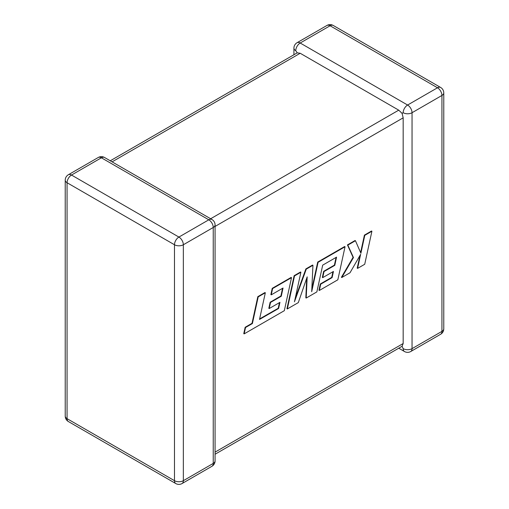 <?xml version="1.0" encoding="UTF-8"?>
<svg xmlns="http://www.w3.org/2000/svg" width="509" height="509" viewBox="0 0 509 509"><rect width="100%" height="100%" fill="white"/><g stroke="black" fill="none" stroke-linecap="round" stroke-linejoin="round"><path stroke-width="0.76" d="M403.173 348.646A6.273 3.62 -60 0 0 404.47 351.515A6.273 6.273 0 0 0 410.744 351.515A6.273 3.62 -120 0 0 412.042 348.646L441.933 331.384L441.933 95.457L412.042 112.718L412.042 348.646A6.273 3.62 180 0 1 403.173 348.646L402.072 346.285L215.078 454.238M215.078 452.119L403.173 343.524L402.072 346.285M403.173 112.718A6.273 3.62 -60 0 1 407.607 105.032L437.498 87.777L330.086 25.762L300.189 43.017L407.607 105.032A6.273 3.62 -120 0 1 412.042 112.718A6.273 3.62 0 0 1 403.173 112.718L402.072 113.354L403.173 117.833L215.078 226.429M293.922 54.762L293.922 48.139A6.273 3.62 180 0 0 295.761 50.696L297.25 52.834L300.189 53.26L398.738 110.154L402.072 113.354M403.173 343.524L403.173 117.833M278.595 308.499L259.52 319.429L265.329 292.764L258.203 296.881L252.4 323.539L245.548 327.497L244.161 333.879L284.321 310.687L291.517 277.647L272.614 288.558L271.265 294.838L283.042 288.037L281.267 296.238L270.534 302.435L269.21 308.543L279.95 302.34L278.595 308.499L278.207 308.276L259.635 318.92M265.329 292.764L264.941 292.541L257.815 296.658L252.012 323.317L245.16 327.274L243.773 333.649L244.161 333.879M258.203 296.881L257.815 296.658M252.4 323.539L252.012 323.317M245.548 327.497L245.16 327.274M291.517 277.647L291.129 277.424L272.226 288.336L270.877 294.609L271.265 294.838M272.614 288.558L272.226 288.336M282.546 288.323L280.879 296.015L270.145 302.212L268.822 308.314L269.21 308.543M281.267 296.238L280.879 296.015M270.534 302.435L270.145 302.212M279.447 302.632L278.207 308.276M306.208 298.051L316.865 291.899L322.687 265.144L336.557 257.14L334.788 265.342L324.048 271.539L322.725 277.64L333.465 271.443L332.11 277.596L320.715 284.181L319.359 290.461L337.842 279.791L345.045 246.744L318.093 262.307L311.693 291.714L312.946 265.278L306.272 269.127L294.457 301.792L300.889 272.239L294.526 275.91L287.337 308.95L298.306 302.613L307.175 276.858L306.208 298.051L305.826 297.829L306.717 278.188M287.337 308.95L286.949 308.728L294.138 275.681L300.501 272.016L300.889 272.239M336.061 257.427L334.4 265.119L323.66 271.316L322.337 277.418L322.725 277.64M334.788 265.342L334.4 265.119M324.048 271.539L323.66 271.316M332.962 271.73L331.722 277.373L320.326 283.958L318.971 290.238L319.359 290.461M332.11 277.596L331.722 277.373M320.715 284.181L320.326 283.958M345.045 246.744L344.657 246.521L317.705 262.078L311.813 289.15M318.093 262.307L317.705 262.078M312.946 265.278L312.558 265.049L305.884 268.905L295.163 298.541M306.272 269.127L305.884 268.905M294.526 275.91L294.138 275.681M371.907 231.232L364.794 235.343L360.9 253.272L355.447 240.738L347.832 245.134L353.462 257.567L341.787 277.513L350.02 272.76L360.652 254.303L357.592 268.389L364.718 264.273L371.907 231.232L371.519 231.01L364.406 235.12L360.607 252.604M364.794 235.343L364.406 235.12M355.447 240.738L355.059 240.515L347.443 244.905L353.074 257.344L341.399 277.29L341.787 277.513M347.832 245.134L347.443 244.905M353.462 257.567L353.074 257.344M359.952 255.518L357.203 268.16L357.592 268.389M300.189 53.26L112.095 161.856M210.643 218.749L398.738 110.154M101.393 157.796L71.502 175.051L178.913 237.067L208.811 219.812L101.393 157.796A6.273 3.62 -120 0 0 98.256 157.485A6.273 6.273 0 0 1 104.53 157.485A6.273 3.62 120 0 0 101.393 157.796M213.239 227.491L183.348 244.753L183.348 480.681L213.239 463.419L213.239 227.491A6.273 3.62 -0 0 0 215.078 224.933A6.273 6.273 0 0 0 211.941 219.5A6.273 3.62 120 0 0 208.811 219.812A6.273 3.62 -120 0 1 213.239 227.491M68.365 421.535A6.273 3.62 120 0 1 67.067 418.665L174.479 480.681L174.479 244.753L67.067 182.731L67.067 418.665A6.273 3.62 180 0 1 65.228 416.101A6.273 6.273 0 0 0 68.365 421.535L175.777 483.55A6.273 6.273 0 0 0 182.05 483.55A6.273 3.62 -120 0 0 183.348 480.681A6.273 3.62 -0 0 1 174.479 480.681A6.273 3.62 120 0 0 175.777 483.55M443.772 328.827A6.273 3.62 180 0 1 441.933 331.384A6.273 3.62 -120 0 1 440.635 334.254A6.273 6.273 0 0 0 443.772 328.827L443.772 92.899A6.273 6.273 0 0 0 440.635 87.465A6.273 3.62 -60 0 0 437.498 87.777A6.273 3.62 -120 0 1 441.933 95.457A6.273 3.62 0 0 0 443.772 92.899M333.223 25.45A6.273 6.273 0 0 0 326.95 25.45A6.273 3.62 -120 0 1 330.086 25.762A6.273 3.62 -60 0 1 333.223 25.45L440.635 87.465M295.761 50.696A6.273 3.62 -60 0 1 300.189 43.017A6.273 3.62 -120 0 0 297.059 42.711L326.95 25.45M68.365 174.746A6.273 6.273 0 0 0 65.228 180.173A6.273 3.62 0 0 0 67.067 182.731A6.273 3.62 120 0 1 71.502 175.051A6.273 3.62 -120 0 0 68.365 174.746L98.256 157.485M215.078 460.861A6.273 3.62 180 0 1 213.239 463.419A6.273 3.62 -120 0 1 211.941 466.289A6.273 6.273 0 0 0 215.078 460.861L215.078 224.933M178.913 237.067A6.273 3.62 120 0 0 174.479 244.753A6.273 3.62 180 0 0 183.348 244.753A6.273 3.62 -120 0 0 178.913 237.067M267.13 315.077L266.741 314.855M410.744 351.515L440.635 334.254M404.47 351.515L398.738 348.207M297.059 42.711A6.273 6.273 0 0 0 293.922 48.139M65.228 180.173L65.228 416.101M104.53 157.485L211.941 219.5M182.05 483.55L211.941 466.289M297.25 52.834L110.262 160.793"/></g></svg>
